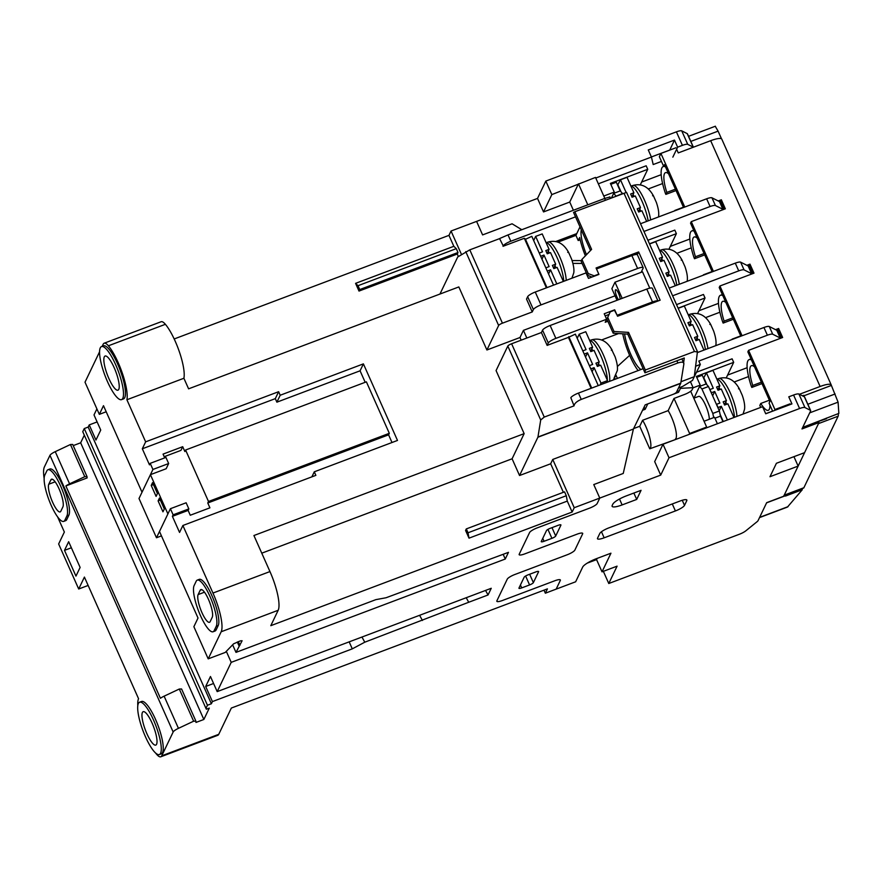 <?xml version="1.0" encoding="UTF-8"?>
<svg xmlns="http://www.w3.org/2000/svg" width="883" height="883" viewBox="0 0 883 883"><rect width="100%" height="100%" fill="white"/><g stroke="black" fill="none" stroke-linecap="round" stroke-linejoin="round"><path stroke-width="1.32" d="M152.571 482.615L151.225 485.44L156.092 496.378L157.439 493.553L152.571 482.615M159.448 498.056L158.101 500.882L162.969 511.82L164.315 508.994L159.448 498.056M156.479 537.758L139.006 498.509L150.43 474.668L167.913 513.917L156.479 537.758L161.457 535.882M503.178 554.336L505.264 559.027L508.465 552.339L386.07 597.747L375.86 599.645L235.993 652.382L242.108 640.749L240.452 640.837L233.609 643.817L225.231 652.438L208.2 658.861L193.874 626.687L198.024 618.023L159.492 531.478L170.397 508.707L186.125 502.78L188.841 508.895L188.123 510.418L172.395 516.345L179.558 532.427L182.88 525.495L315.871 475.352L314.293 471.809L397.493 440.44L363.399 363.873L280.198 395.242L276.876 402.173L275.308 398.641L142.318 448.785L149.481 464.866L150.209 463.343L165.927 457.416L168.653 463.531L166.159 468.741L150.43 474.668M164.724 457.869L163.046 454.116L182.704 446.699L180.938 450.385L164.205 456.699M160.331 500.032L158.101 500.882M153.454 484.59L151.225 485.44M838.21 413.652A7.23 1.788 69.3 0 1 838.155 416.191L818.497 423.608L784.225 495.142A7.23 1.788 69.3 0 1 783.905 495.473M804.921 407.549A7.23 1.611 156 0 0 799.59 408.531L793.574 395.021A7.23 1.611 -24 0 1 798.905 394.028L804.921 407.549L810.406 410.308A7.23 1.611 156 0 1 810.638 410.529A7.23 1.611 156 0 1 810.583 410.992L801.985 428.939L819.016 422.516L818.53 421.434L826.499 418.697A7.23 1.788 -110.7 0 0 826.422 418.101M838.155 416.191L803.872 487.736A7.23 1.788 69.3 0 1 803.563 488.067L784.104 495.396M662.614 183.543L648.232 188.962L662.614 183.543M691.257 247.88L676.886 253.3L691.257 247.88M719.91 312.229L705.528 317.648L719.91 312.229M748.552 376.566L734.181 381.997L748.552 376.566M793.938 456.666L798.144 466.092L783.707 496.235L766.676 502.659L758.078 520.606A7.23 1.611 156 0 1 757.018 521.754L745.881 530.782A7.23 1.611 156 0 1 739.347 534.27L608.773 583.508L603.354 571.334M670.285 246.401L689.844 239.017M698.939 310.739L718.497 303.366M727.581 375.087L747.139 367.714M641.643 182.053L661.201 174.679M611.466 197.935L614.27 192.086L610.396 183.399L647.736 169.315L646.168 165.783L598.343 183.807M693.365 147.218A7.23 1.611 156 0 0 693.243 147.141L687.747 144.371A7.23 1.611 156 0 0 682.416 145.364L677.625 147.163L672.846 157.141M661.466 161.434L653.199 164.547L651.422 157.042L595.771 178.035M693.961 398.167L700.208 385.12L696.345 376.434L733.685 362.35L732.106 358.818L696.61 372.196M780.473 338.31A7.23 1.611 156 0 0 780.451 338.222A7.23 1.611 156 0 0 780.219 338.001L772.713 334.227A7.23 1.611 156 0 0 767.382 335.209L763.938 327.494A7.23 1.611 -24 0 1 769.281 326.5L776.786 330.286A7.23 1.611 -24 0 1 777.007 330.496L780.451 338.222M695.661 366.202L700.329 364.436L698.828 361.059L767.382 335.209M700.329 364.436L694.104 377.085M793.574 395.021L788.784 396.82L791.93 403.906L765.727 413.785L762.581 406.699L689.204 434.37L689.623 433.498L674.005 398.432L668.155 410.639L642.603 420.275L639.734 426.279L633.873 428.487M772.614 411.092L765.693 413.697M798.905 394.028L804.391 396.798A7.23 1.611 -24 0 1 804.623 397.008L810.638 410.529M704.049 421.246L714.535 417.295L717.404 423.73M640.528 223.73L706.643 198.796A7.23 1.611 -24 0 1 711.985 197.814L719.49 201.6A7.23 1.611 -24 0 1 719.711 201.81L723.155 209.536A7.23 1.611 156 0 0 722.923 209.315L715.418 205.529A7.23 1.611 156 0 0 710.087 206.523L706.643 198.796M649.469 243.807L676.389 233.664L674.811 230.121L647.89 240.275M643.961 231.445L710.087 206.523M669.182 288.079L735.296 263.145A7.23 1.611 -24 0 1 740.627 262.163L748.133 265.938A7.23 1.611 -24 0 1 748.365 266.158L751.797 273.873A7.23 1.611 156 0 0 751.576 273.664L744.071 269.878A7.23 1.611 156 0 0 738.729 270.871L735.296 263.145M678.122 308.156L705.031 298.001L703.464 294.469L676.544 304.613M672.614 295.794L738.729 270.871M697.438 352.56L763.938 327.494M673.409 394.215L678.563 392.273L680.44 388.365L680.02 387.427M678.563 392.273L677.548 389.977M461.478 254.47L451.047 231.026L476.588 221.39L482.604 234.911L512.085 223.796L521.787 229.712L512.085 223.796L482.604 234.911L476.588 221.39L537.515 198.421L543.531 211.931L569.745 202.052L573.387 210.253M608.773 583.508L617.085 566.158L602.018 571.842L610.948 553.199L596.367 558.696A13.002 2.903 -24 0 0 582.703 567.041L575.65 581.787L556.158 589.127L560.308 580.462A7.23 1.611 156 0 0 560.363 579.988A7.23 1.611 156 0 0 554.8 580.76L502.383 600.517A7.23 1.611 -24 0 1 496.831 601.29A7.23 1.611 -24 0 1 496.875 600.826L507.261 579.149A7.23 1.611 -24 0 1 514.855 574.502L567.261 554.745A7.23 1.611 156 0 0 574.855 550.109L582.637 533.851A7.23 1.611 156 0 0 582.692 533.376A7.23 1.611 156 0 0 577.129 534.149L524.723 553.906A7.23 1.611 -24 0 1 519.16 554.679A7.23 1.611 -24 0 1 519.204 554.215L529.59 532.537A7.23 1.611 -24 0 1 537.184 527.891L589.59 508.133A7.23 1.611 156 0 0 597.184 503.498L599.778 498.078L593.762 484.568L623.243 473.454L633.409 429.039L552.747 459.447L550.672 463.785L519.546 475.518L512.096 458.785L261.765 553.177M651.422 157.042L648.265 149.967L674.48 140.088L677.625 147.163M682.416 145.364L676.4 131.854L545.826 181.081L537.515 198.421M604.833 198.399L595.495 177.417L551.842 194.591L545.826 181.081M819.016 422.516L804.579 452.659L776.411 463.277L769.976 476.721L798.144 466.092M546.489 530.606A3.609 0.806 -24 0 1 550.286 528.288L558.144 525.319A3.609 0.806 -24 0 1 560.926 524.932A3.609 0.806 -24 0 1 560.904 525.164L555.705 536.014A3.609 0.806 -24 0 1 551.908 538.332L544.049 541.29A3.609 0.806 -24 0 1 541.268 541.676A3.609 0.806 -24 0 1 541.29 541.445L546.489 530.606M799.59 408.531L669.016 457.758L660.705 475.109L599.778 498.078L597.184 503.498A7.23 1.611 156 0 1 589.59 508.133L537.184 527.891A7.23 1.611 -24 0 0 529.59 532.537L519.204 554.215A7.23 1.611 -24 0 0 519.16 554.679A7.23 1.611 -24 0 0 524.723 553.906L577.129 534.149A7.23 1.611 156 0 1 582.692 533.376A7.23 1.611 156 0 1 582.637 533.851L574.855 550.109A7.23 1.611 156 0 1 567.261 554.745L514.855 574.502A7.23 1.611 -24 0 0 507.261 579.149L496.875 600.826A7.23 1.611 -24 0 0 496.831 601.29A7.23 1.611 -24 0 0 502.383 600.517L554.8 580.76A7.23 1.611 156 0 1 560.363 579.988A7.23 1.611 156 0 1 560.308 580.462L556.158 589.127L545.341 593.21L547.427 588.873L231.335 708.056L218.741 734.325A21.678 5.353 69.3 0 1 217.792 735.296L160.805 756.786A21.678 5.353 -110.7 0 0 161.744 755.815L173.156 732.007A7.23 1.611 -24 0 1 178.443 728.343L193.631 721.201L195.894 721.146L195.982 722.437L203.852 719.479L209.304 708.1L206.357 709.204L205.949 708.365L207.45 705.241L211.379 703.762L212.417 701.588L352.284 648.862L364.778 642.195L468.718 602.261L466.224 597.725M622.129 504.921A13.002 2.903 -24 0 1 612.118 506.312A13.002 2.903 -24 0 1 612.206 505.473L612.824 504.171A13.002 2.903 -24 0 1 626.489 495.816L641.069 490.33L636.709 499.425L622.129 504.921L619.502 499.016M535.815 571.93A3.609 0.806 -24 0 1 538.597 571.544A3.609 0.806 -24 0 1 538.564 571.787L533.376 582.625A3.609 0.806 -24 0 1 529.579 584.943L521.721 587.901A3.609 0.806 -24 0 1 518.939 588.288A3.609 0.806 -24 0 1 518.961 588.056L524.16 577.217A3.609 0.806 -24 0 1 527.946 574.899L535.815 571.93M599.833 533.409A8.675 1.932 -24 0 1 608.939 527.846L680.175 500.981A8.675 1.932 -24 0 1 686.853 500.054A8.675 1.932 -24 0 1 686.797 500.617L684.513 505.385A8.675 1.932 -24 0 1 675.407 510.948L604.16 537.813A8.675 1.932 -24 0 1 597.482 538.74A8.675 1.932 -24 0 1 597.548 538.177L599.833 533.409M597.151 558.398L596.566 559.612L587.217 563.144M596.566 559.612L602.018 571.842M689.204 434.37L663.001 444.248L654.689 461.588L660.705 475.109M642.603 420.275A18.068 4.459 69.3 0 1 649.733 437.681A18.068 4.459 69.3 0 1 649.756 448.796L675.473 439.546M649.756 448.796L639.734 426.279M680.44 388.365L693.111 387.67L692.073 389.844A7.23 1.611 -24 0 1 684.491 394.48L674.005 398.432M642.592 410.275L645.175 409.304L647.769 403.906M689.623 433.498L706.654 427.074L690.694 391.246M706.654 427.074L706.234 427.946M587.802 204.823L578.464 183.841M645.175 409.304L644.16 407.008M676.4 131.854A7.23 1.611 -24 0 1 681.731 130.861L687.228 133.631A7.23 1.611 -24 0 1 687.449 133.841L693.398 147.207M551.842 194.591L543.531 211.931M663.001 444.248L669.016 457.758M675.307 439.16A18.068 4.459 -110.7 0 0 675.285 428.045A18.068 4.459 -110.7 0 0 668.155 410.639M578.045 184.713L569.745 202.052M693.111 387.67L690.44 381.666M614.27 192.086L603.784 196.037M700.208 385.12L693.045 387.814M633.862 493.045L636.709 499.425M674.48 140.088L669.722 150.121M669.7 150.066L651.389 156.964M705.031 298.001L697.537 313.664M676.389 233.664L668.895 249.315M733.685 362.35L726.19 378.001M647.736 169.315L640.241 184.966M563.376 492.317L550.672 463.785M566.29 495.727L564.568 491.864L466.301 528.917L465.573 530.44L469.016 538.155L567.283 501.103L566.29 495.727L468.023 532.78L469.016 538.155M208.2 658.861L221.18 631.764A32.516 8.035 -110.7 0 0 212.958 593.056L269.955 571.566A32.516 8.035 69.3 0 1 278.178 610.274L270.805 625.672L572.151 512.041L567.283 501.103M572.151 512.041L574.226 507.714L552.747 459.447M458.387 256.534L457.273 254.028L359.006 291.07L355.573 283.355L453.84 246.302L448.961 235.364L451.047 231.026M174.183 338.962L448.961 235.364M458.001 252.505L456.279 248.642L358.012 285.695L359.734 289.558L458.001 252.505L457.273 254.028M453.84 246.302L456.279 248.642M137.803 705.749A32.516 8.035 69.3 0 1 138.554 698.696L84.415 577.085L78.697 589.005L58.642 543.972L64.36 532.041L57.638 516.952M80.121 567.427L68.653 541.698L64.503 550.363L75.96 576.102L80.121 567.427M485.551 590.44L488.045 594.976L468.718 602.261M488.045 594.976L491.246 588.288L217.196 691.621L231.214 662.349L505.264 559.027M205.949 708.365L82.759 431.688L84.26 428.564L88.19 427.074L89.227 424.911L95.96 440.032L100.739 430.054L94.006 414.933L96.898 408.895M574.226 507.714L599.778 498.078L593.762 484.568L623.243 473.454L633.409 429.039L645.175 404.878L672.691 394.502A3.609 0.806 -24 0 0 676.488 392.184L680.705 383.399L537.89 437.24A3.609 0.894 -110.7 0 0 537.957 437.008L540.705 419.977L544.248 417.085L574.06 405.849L570.837 397.725L574.06 405.849M150.209 463.343L152.925 469.458L142.02 492.228L103.488 405.683L99.338 414.359L85.011 382.184L99.58 351.765M102.185 346.324L103.201 344.204A21.678 5.353 -110.7 0 1 104.15 343.222A21.678 5.353 -110.7 0 1 108.388 345.794A32.516 8.035 69.3 0 1 122.351 373.244A32.516 8.035 69.3 0 1 126.898 399.756L145.64 441.842L142.318 448.785M44.15 478.465A32.516 8.035 -110.7 0 1 44.393 466.952L49.967 455.33A7.23 1.611 -24 0 1 55.254 451.666L70.441 444.513L72.715 444.458L87.031 476.632L84.768 476.688L70.441 444.513M73.223 445.606L80.662 442.802L84.315 435.164M97.119 421.931L89.227 424.911M570.837 397.725A7.23 1.611 -24 0 1 578.431 393.09L643.133 368.697M578.431 393.09L581.246 399.414L677.879 362.979L676.897 360.772M548.288 343.012L542.559 330.143A7.23 1.611 -24 0 1 550.142 325.507L555.871 338.377A7.23 1.611 156 0 0 548.288 343.012L547.14 345.396L541.411 332.527L511.61 343.763A3.609 0.806 156 0 0 507.813 346.081L496.069 370.584L524.149 433.641L512.096 458.785M542.559 330.143L541.411 332.527M605.407 200.209L604.634 198.476L508.001 234.911L510.827 241.236L575.528 216.843M532.25 311.942L533.387 309.547L527.659 296.688L526.522 299.072L532.25 311.942L502.438 323.178L469.789 249.856L457.78 256.931A3.609 0.894 -110.7 0 0 457.67 257.074L439.955 294.05M510.827 241.236A7.23 1.611 156 0 0 503.233 245.871L499.601 238.62L469.789 249.856M503.233 245.871L499.601 238.62M591.113 388.31L568.431 337.372L547.14 345.396M521.169 340.165L519.988 337.516L486.908 349.988L458.829 286.931L188.598 388.829L183.896 378.266A32.516 8.035 -110.7 0 0 179.348 351.754A32.516 8.035 -110.7 0 0 165.386 324.304L108.388 345.794M486.908 349.988L498.641 325.496A3.609 0.806 -24 0 1 502.438 323.178M519.988 337.516L523.42 330.363L526.831 338.023M523.42 330.363L615.043 295.816M239.911 645.318L238.278 641.654M239.072 645.948L237.328 642.018M235.993 652.382L232.626 644.822M211.379 703.762L88.19 427.074M217.196 691.621L210.463 676.499L205.684 686.477L212.417 701.588M226.313 651.334L231.214 662.349M121.545 399.635L123.51 398.895A28.355 7.009 -110.7 0 0 124.746 397.615A28.355 7.009 -110.7 0 0 118.852 366.842A28.355 7.009 -110.7 0 0 103.499 345.827L101.534 346.566A28.355 7.009 -110.7 0 0 104.989 375.573A28.355 7.009 -110.7 0 0 121.545 399.635A28.355 7.009 -110.7 0 0 122.781 398.354A28.355 7.009 -110.7 0 0 116.887 367.582A28.355 7.009 -110.7 0 0 101.534 346.566M168.653 463.531L152.925 469.458M208.498 501.489L185.585 450.01L366.39 381.842L389.315 433.31L208.498 501.489L207.77 503.001L388.586 434.833L389.315 433.31M63.731 521.389L65.695 520.65A25.287 6.247 -110.7 0 0 66.799 519.513L68.874 515.175A25.287 6.247 -110.7 0 0 63.62 487.725A25.287 6.247 -110.7 0 0 49.923 468.994L47.958 469.734A25.287 6.247 -110.7 0 0 46.854 470.871L44.779 475.209A25.287 6.247 -110.7 0 0 50.033 502.659A25.287 6.247 -110.7 0 0 63.731 521.389A25.287 6.247 -110.7 0 0 64.834 520.253L66.909 515.915A25.287 6.247 -110.7 0 0 61.655 488.465A25.287 6.247 -110.7 0 0 47.958 469.734M160.805 756.786A21.678 5.353 -110.7 0 1 156.556 754.225A32.516 8.035 69.3 0 1 155.662 753.111M159.348 754.557L161.313 753.817A27.969 6.909 -110.7 0 0 162.538 752.559A27.969 6.909 -110.7 0 0 156.732 722.195A27.969 6.909 -110.7 0 0 141.578 701.477L139.613 702.217A27.969 6.909 -110.7 0 0 143.024 730.826A27.969 6.909 -110.7 0 0 159.348 754.557A27.969 6.909 -110.7 0 0 160.574 753.298A27.969 6.909 -110.7 0 0 154.768 722.945A27.969 6.909 -110.7 0 0 139.613 702.217M182.88 525.495L212.958 593.056M172.395 516.345L173.123 514.822L170.397 508.707M213.068 631.764L215.033 631.025A25.287 6.247 -110.7 0 0 216.136 629.877L218.211 625.55A25.287 6.247 -110.7 0 0 212.958 598.1A25.287 6.247 -110.7 0 0 199.26 579.358L197.295 580.109A25.287 6.247 -110.7 0 0 196.192 581.246L194.117 585.584A25.287 6.247 -110.7 0 0 199.37 613.034A25.287 6.247 -110.7 0 0 213.068 631.764A25.287 6.247 -110.7 0 0 214.172 630.628L216.247 626.29A25.287 6.247 -110.7 0 0 210.993 598.84A25.287 6.247 -110.7 0 0 197.295 580.109M106.192 411.765L99.338 414.359M178.443 728.343L164.117 696.168A7.23 1.611 -24 0 0 160.419 698.276L65.872 485.948L87.119 477.935L87.031 476.632M195.894 721.146L181.578 688.972L179.304 689.027L193.631 721.201M84.768 476.688L69.58 483.84A7.23 1.611 156 0 0 65.872 485.948M164.117 696.168L179.304 689.027M269.955 571.566L253.918 535.528L524.149 433.641M545.341 593.21L543.994 590.164M104.15 343.222L161.148 321.732A21.678 5.353 69.3 0 1 165.386 324.304M207.45 705.241L84.26 428.564M203.852 719.479L80.662 442.802M641.124 272.35L643.122 268.178A7.23 1.611 156 0 0 643.166 267.715A7.23 1.611 156 0 0 637.603 268.476L631.875 255.606L596.5 268.951L598.939 274.414L588.453 278.377L586.025 272.902L535.253 292.041L540.981 304.911L637.603 268.476M537.957 437.008L680.771 383.156L683.895 363.818L681.952 358.862M546.389 287.847L524.314 238.278L503.023 246.302M519.546 475.518L537.89 437.24M183.896 378.266L126.898 399.756M280.198 395.242L278.631 391.699L145.64 441.842M156.567 744.292A17.848 4.415 -110.7 0 0 152.858 724.91A17.848 4.415 -110.7 0 0 143.189 711.687A17.848 4.415 -110.7 0 0 142.406 712.493A17.848 4.415 -110.7 0 0 146.114 731.875A17.848 4.415 -110.7 0 0 155.783 745.097A17.848 4.415 -110.7 0 0 156.567 744.292M62.892 506.908A15.177 3.753 -110.7 0 0 59.746 490.44A15.177 3.753 -110.7 0 0 51.523 479.193A15.177 3.753 -110.7 0 0 50.861 479.877L48.786 484.215A15.177 3.753 -110.7 0 0 51.942 500.683A15.177 3.753 -110.7 0 0 60.154 511.93A15.177 3.753 -110.7 0 0 60.817 511.246L62.892 506.908M118.775 389.348A18.245 4.503 -110.7 0 0 114.978 369.547A18.245 4.503 -110.7 0 0 105.099 356.037A18.245 4.503 -110.7 0 0 104.304 356.864A18.245 4.503 -110.7 0 0 108.09 376.666A18.245 4.503 -110.7 0 0 117.969 390.176A18.245 4.503 -110.7 0 0 118.775 389.348M212.229 617.283A15.177 3.753 -110.7 0 0 209.083 600.804A15.177 3.753 -110.7 0 0 200.86 589.568A15.177 3.753 -110.7 0 0 200.198 590.252L198.123 594.59A15.177 3.753 -110.7 0 0 201.28 611.058A15.177 3.753 -110.7 0 0 209.492 622.294A15.177 3.753 -110.7 0 0 210.154 621.61L212.229 617.283M311.876 476.853L314.293 471.809M365.187 382.295L360.076 370.805L276.876 402.173M360.076 370.805L363.399 363.873M392.008 442.515L388.586 434.833M188.841 508.895L173.123 514.822M275.308 398.641L278.631 391.699M188.123 510.418L190.264 515.242L209.922 507.824L207.77 503.001M182.704 446.699L184.856 451.533L185.585 450.01M499.91 238.41L508.001 234.911M604.634 198.476L609.645 197.041M581.246 399.414C577.261 401.114 574.899 403.034 574.16 405.187M683.895 363.818C683.806 361.975 681.797 361.699 677.879 362.979M88.134 585.451L78.697 589.005M71.368 547.78L64.503 550.363M657.945 301.015A7.23 1.611 156 0 0 652.504 301.942L646.775 289.072L550.142 325.507M646.775 289.072A7.23 1.611 -24 0 1 652.338 288.299L657.99 301.004M540.981 304.911A7.23 1.611 156 0 0 533.387 309.547M631.875 255.606A7.23 1.611 -24 0 1 637.438 254.845L643.166 267.715M527.659 296.688A7.23 1.611 -24 0 1 535.253 292.041M555.584 241.589L576.765 233.598M555.871 338.377L606.643 319.227L605.197 322.262L607.857 321.257M601.444 340.021L618.608 333.553M614.469 310.264L617.129 315.275L652.504 301.942M614.689 309.812L604.215 313.763L606.643 319.227M609.027 314.425L605.164 315.893M349.171 641.864L352.284 648.862M213.576 683.497L205.684 686.477M361.953 637.04L364.778 642.195M419.602 615.308L422.427 620.462M359.734 289.558L359.006 291.07M358.012 285.695L355.573 283.355M466.301 528.917L468.023 532.78M579.988 226.876L575.926 235.364L578.21 240.518L579.667 237.472A29.625 7.318 -110.7 0 0 585.396 255.827M578.21 240.518L580.175 239.779M575.926 235.364L557.824 242.185M572.074 260.562L581.367 260.595M638.122 370.584A29.625 7.318 69.3 0 1 622.758 333.807M629.645 355.352L617.36 366.544M615.97 375.154L617.416 378.388M649.778 288.156L642.504 271.832L614.987 282.207L611.875 288.708L617.029 300.286M627.736 334.116L628.564 332.383L645.33 370.021L644.965 372.803L627.736 334.116L613.188 333.211L606.886 319.061L610.252 311.865L614.833 310.132L617.559 316.246L660.142 300.187L638.652 251.931L596.069 267.979L598.795 274.094L594.204 275.827L588.233 273.575L581.93 259.414L591.61 249.381L574.855 211.732L626.455 192.406M635.319 254.613L637.824 253.664L638.652 251.931M680.925 382.184L681.886 376.257M644.965 372.803L684.27 357.99L683.652 362.692M581.93 259.414L581.102 261.147L587.405 275.308L591.996 277.041M590.517 250.518L573.553 212.417L574.855 211.732M610.252 311.865L607.714 317.328L614.016 331.478L628.564 332.383M645.33 370.021L694.457 351.5L623.983 193.211M615.175 379.226L614.601 377.935M582.107 263.421L572.89 263.388M626.555 192.339L697.46 351.6L694.281 376.71L692.515 380.396L682.647 386.423L678.497 387.99M697.515 352.008L694.457 351.5M694.281 376.71L681.179 381.655M640.981 369.502A23.841 5.894 69.3 0 1 624.59 333.917M581.323 229.878A23.841 5.894 -110.7 0 0 586.478 254.69M606.886 319.061L607.714 317.328M613.188 333.211L614.016 331.478M587.405 275.308L588.233 273.575M622.173 298.344L614.987 282.207M620.164 299.105A5.784 1.424 -110.7 0 0 618.343 292.902A5.784 1.424 -110.7 0 0 615.694 289.701A5.784 1.424 -110.7 0 0 615.815 293.851A5.784 1.424 -110.7 0 0 618.541 299.712M684.778 207.041L660.914 153.443L659.347 156.699L663.652 166.346L664.48 164.613L683.574 207.494M742.073 335.739L719.921 285.993L753.994 273.145L749.976 264.138L746.886 265.308M740.87 336.191L719.204 287.505L719.921 285.993M712.228 271.843L690.55 223.167L691.279 221.644L725.34 208.807L721.334 199.79L718.232 200.96M713.42 271.39L691.279 221.644M724.137 209.26L720.605 201.313L719.623 201.688M774.479 410.485L774.932 409.535L748.574 350.341L747.846 351.853L769.91 401.401L769.071 403.134L772.647 411.169M781.433 337.946L777.901 329.999L776.919 330.374M752.791 273.598L749.259 265.662L748.265 266.026M799.413 394.293L820.108 386.489A14.448 3.223 -24 0 1 831.234 384.944L721.797 139.15A14.448 3.223 156 0 0 710.672 140.695L678.265 152.914L676.632 149.238M831.234 384.944A14.448 3.223 -24 0 1 831.3 385.209L838.088 402.151L838.85 413.41L802.735 427.383M748.574 350.341L782.636 337.494L778.629 328.487L775.528 329.657M774.932 409.535L789.998 403.851M675.981 147.759L660.914 153.443M715.34 126.435L718.089 131.137L690.815 141.412M721.499 138.797L718.089 131.137M803.762 396.478L803.839 395.286L802.448 395.816M722.791 295.573A30.342 7.494 -110.7 0 0 720.517 295.242A30.342 7.494 -110.7 0 0 722.702 322.063L723.155 323.09L733.332 319.249M751.433 359.922A30.342 7.494 -110.7 0 0 749.159 359.591A30.342 7.494 -110.7 0 0 751.356 386.412L751.808 387.427L761.974 383.597M694.137 231.236A30.342 7.494 -110.7 0 0 691.864 230.893A30.342 7.494 -110.7 0 0 694.06 257.715L694.513 258.741L704.678 254.911M769.38 400.22L760.771 403.465L759.833 405.452L760.285 406.467A30.342 7.494 -110.7 0 0 760.826 407.361M665.495 166.887A30.342 7.494 -110.7 0 0 663.221 166.556A30.342 7.494 -110.7 0 0 665.407 193.377L665.859 194.392L676.036 190.562M697.217 238.145A23.841 5.894 -110.7 0 0 694.159 236.986A23.841 5.894 -110.7 0 0 695.462 256.765L704.06 253.52M712.084 271.534L703.475 274.779A23.841 5.894 -110.7 0 0 703.663 275.077M668.574 173.796A23.841 5.894 -110.7 0 0 665.517 172.638A23.841 5.894 -110.7 0 0 666.808 192.417L675.418 189.172M683.442 207.196L674.833 210.441A23.841 5.894 -110.7 0 0 675.009 210.728M725.87 302.494A23.841 5.894 -110.7 0 0 722.813 301.324A23.841 5.894 -110.7 0 0 724.104 321.114L732.713 317.869M740.738 335.882L732.128 339.127A23.841 5.894 -110.7 0 0 732.305 339.414M754.512 366.831A23.841 5.894 -110.7 0 0 751.455 365.672A23.841 5.894 -110.7 0 0 752.758 385.452L761.356 382.207M760.771 403.465A23.841 5.894 -110.7 0 0 768.276 410.297A23.841 5.894 -110.7 0 0 769.921 405.032M769.667 401.897A23.841 5.894 -110.7 0 0 769.435 400.341M695.462 256.765L694.513 258.741M724.104 321.114L723.155 323.09M752.758 385.452L751.808 387.427M666.808 192.417L665.859 194.392M831.311 385.463L803.519 395.937M665.02 165.827L663.652 166.346M749.259 265.662L749.976 264.138M777.901 329.999L778.629 328.487M720.605 201.313L721.334 199.79M801.841 488.718L802.294 489.723L787.448 507.074L759.501 517.615M785.373 494.921L785.484 496.058L802.294 489.723M785.693 495.628L766.587 502.835M709.314 419.259A13.731 3.389 -110.7 0 0 705.164 404.359A13.731 3.389 -110.7 0 0 698.685 396.379L693.806 398.222M713.707 417.604L712.813 413.432L701.93 388.973L699.59 386.423L706.135 383.95L708.475 386.511L719.369 410.959L720.462 416.125L722.923 421.655M696.753 377.339L702.272 375.264L706.135 383.95M719.369 410.959L712.813 413.432M708.475 386.511L701.93 388.973M720.462 416.125L714.943 418.2M610.804 184.304L616.323 182.229L620.197 190.916L622.537 193.476L616.091 196.192M615.981 195.949L613.641 193.388L620.197 190.916M738.486 388.785L739.402 388.917L742.305 395.429C744.281 401.202 745.031 405.794 744.557 409.204L743.045 414.072M709.91 389.723L711.444 392.725L714.722 391.489L712.636 395.849M714.722 391.489L719.877 403.067L716.61 404.304L718.034 407.527L721.312 406.29L727.404 419.966M703.563 378.167L706.422 372.836L713.287 388.277L710.02 389.513M703.928 378.034L706.952 384.845M721.312 406.29L719.226 410.65M720.075 414.326L723.287 421.522M706.422 372.836L712.967 370.363L719.844 385.805L716.566 387.041L718 390.253L721.279 389.017L726.433 400.606L724.446 404.745M717.857 389.944L719.844 385.805M726.433 400.606L723.155 401.842L724.59 405.054L727.868 403.818L733.95 417.493M719.005 387.56A23.841 5.894 69.3 0 1 720.12 389.458M725.782 401.953A23.841 5.894 69.3 0 1 726.599 404.293M716.775 378.917A23.841 5.894 69.3 0 1 727.426 393.078A23.841 5.894 69.3 0 1 734.49 417.295M709.844 324.436L710.76 324.58L713.652 331.092C715.627 336.864 716.378 341.445 715.903 344.856M678.188 308.322L684.325 306.015L691.19 321.456L687.923 322.692L689.347 325.915L692.625 324.679L697.78 336.257L695.804 340.397M689.215 325.595L691.19 321.456M697.78 336.257L694.513 337.494L695.936 340.706L699.215 339.48L703.95 350.109M690.351 323.222A23.841 5.894 69.3 0 1 691.466 325.11M697.14 337.615A23.841 5.894 69.3 0 1 697.956 339.955M688.133 314.58A23.841 5.894 69.3 0 1 697.813 326.71A23.841 5.894 69.3 0 1 705.44 349.547M681.19 260.088L682.106 260.231L685.009 266.743C686.985 272.516 687.736 277.107 687.261 280.507M649.546 243.984L655.672 241.666L662.548 257.119L659.27 258.344L660.705 261.567L663.983 260.33L669.137 271.909L667.151 276.048M660.561 261.258L662.548 257.119M669.137 271.909L665.859 273.145L667.294 276.368L670.572 275.132L675.307 285.761M661.709 258.874A23.841 5.894 69.3 0 1 662.824 260.772M668.486 273.266A23.841 5.894 69.3 0 1 669.303 275.606M659.48 250.231A23.841 5.894 69.3 0 1 669.171 262.372A23.841 5.894 69.3 0 1 676.797 285.198M652.548 195.75L653.464 195.883L656.356 202.406C658.332 208.167 659.082 212.759 658.608 216.169M617.625 185.132L620.473 179.801L626.102 192.45M617.979 185L621.014 191.81M620.473 179.801L627.018 177.328L633.895 192.77L630.628 194.006L632.051 197.218L635.33 195.982L640.484 207.571L638.508 211.71M631.919 196.909L633.895 192.77M640.484 207.571L637.217 208.807L638.641 212.019L641.919 210.783L646.654 221.423M633.056 194.525A23.841 5.894 69.3 0 1 634.171 196.423M639.844 208.929A23.841 5.894 69.3 0 1 640.661 211.258M630.837 185.883A23.841 5.894 69.3 0 1 640.517 198.024A23.841 5.894 69.3 0 1 648.144 220.86M568.431 337.372L575.352 334.138L598.266 385.606M568.795 336.611L591.72 388.079M524.888 239.569L531.809 236.335L553.542 285.154M525.253 238.807L546.985 287.615M613.729 379.226L615.572 375.882M613.144 379.999L613.409 379.701A21.799 5.386 -110.7 0 0 614.182 377.781L617.338 370.562C617.813 367.151 617.062 362.56 615.087 356.798L611.809 349.889M611.268 350.143L612.051 350.33M577.217 338.332L579.204 334.193L586.069 349.635L582.802 350.871L584.226 354.083L587.504 352.847L585.528 356.986M587.504 352.847L592.659 364.436L589.391 365.661L590.815 368.884L594.093 367.648L600.97 383.09L600.098 384.922M594.093 367.648L592.118 371.787M579.204 334.193L585.749 331.721L592.625 347.162L589.347 348.399L590.782 351.611L594.06 350.374L599.215 361.964L597.228 366.103M590.639 351.302L592.625 347.162M599.215 361.964L595.937 363.2L597.372 366.412L600.65 365.176L607.526 380.617L606.643 382.449M607.526 380.617L600.97 383.09M591.787 348.917A23.841 5.894 69.3 0 1 592.901 350.816M598.564 363.321A23.841 5.894 69.3 0 1 599.38 365.65M589.557 340.275A23.841 5.894 69.3 0 1 600.705 355.529A23.841 5.894 69.3 0 1 607.327 380.187M607.305 381.059A23.841 5.894 69.3 0 1 607.195 382.24M567.725 252.339L568.641 252.472L571.544 258.995C573.509 264.757 574.259 269.348 573.795 272.759L571.941 278.211M533.674 240.529L535.65 236.39L542.526 251.832L539.248 253.068L540.683 256.28L543.961 255.044L541.974 259.183M543.961 255.044L549.116 266.622L545.837 267.858L547.272 271.081L550.551 269.845L556.82 283.918M550.551 269.845L548.564 273.984M535.65 236.39L542.206 233.918L549.083 249.359L545.804 250.595L547.239 253.807L550.517 252.571L555.672 264.16L553.685 268.3M547.096 253.498L549.083 249.359M555.672 264.16L552.394 265.397L553.829 268.609L557.107 267.372L563.365 281.445M548.233 251.114A23.841 5.894 69.3 0 1 549.358 253.013M555.021 265.507A23.841 5.894 69.3 0 1 555.837 267.847M546.014 242.472A23.841 5.894 69.3 0 1 556.798 256.931A23.841 5.894 69.3 0 1 563.762 281.302M803.872 487.736L784.225 495.142M810.406 410.308L804.391 396.798M693.243 147.141L687.228 133.631M681.731 130.861L687.747 144.371M769.281 326.5L772.713 334.227M780.219 338.001L776.786 330.286M740.627 262.163L744.071 269.878M751.576 273.664L748.133 265.938M711.985 197.814L715.418 205.529M722.923 209.315L719.49 201.6M551.985 527.648L555.705 536.014M547.935 529.403L551.908 538.332M542.758 538.387L544.049 541.29M529.645 574.259L533.376 582.625M525.606 576.014L529.579 584.943M520.429 584.999L521.721 587.901M686.4 499.723L686.797 500.617M682.239 500.286L684.513 505.385M672.283 503.961L675.407 510.948M601.455 531.743L604.16 537.813M161.744 755.815L218.741 734.325M278.178 610.274L221.18 631.764M498.641 325.496L465.749 251.611M544.248 417.085L511.61 343.763M540.705 419.977L507.813 346.081M173.156 732.007L49.967 455.33M69.58 483.84L55.254 451.666M50.861 479.877L52.483 479.27M48.786 484.215L55.143 481.82M200.198 590.252L201.821 589.645M198.123 594.59L204.481 592.195M214.172 630.628L216.136 629.877M216.247 626.29L218.211 625.55M66.909 515.915L68.874 515.175M64.834 520.253L66.799 519.513M820.108 386.489L710.672 140.695M838.088 402.151L809.689 412.858M807.846 404.259L835.108 393.984M759.623 517.361L788.033 506.654M739.391 388.884C734.292 379.668 727.493 376.191 718.983 378.465A23.333 5.762 69.3 0 1 729.656 391.489A23.333 5.762 69.3 0 1 736.952 416.368M710.738 324.547C705.638 315.319 698.839 311.854 690.34 314.127A23.333 5.762 69.3 0 1 700.009 325.121A23.333 5.762 69.3 0 1 707.945 348.608M682.095 260.198C676.996 250.982 670.197 247.505 661.687 249.779A23.333 5.762 69.3 0 1 671.367 260.772A23.333 5.762 69.3 0 1 679.292 284.26M653.442 195.849C648.343 186.633 641.544 183.156 633.045 185.43A23.333 5.762 69.3 0 1 642.714 196.423A23.333 5.762 69.3 0 1 650.65 219.911M612.173 350.242C607.074 341.026 600.274 337.549 591.765 339.823A23.333 5.762 69.3 0 1 603.806 355.871A23.333 5.762 69.3 0 1 609.535 381.357M568.63 252.439C563.531 243.222 556.72 239.746 548.222 242.019A23.333 5.762 69.3 0 1 559.038 255.353A23.333 5.762 69.3 0 1 566.213 280.375M610.462 198.311L609.822 196.854M693.685 230.209L691.864 230.893M752.482 272.902L751.521 273.266M722.338 294.558L720.517 295.242M781.135 337.251L780.175 337.615M750.98 358.906L749.159 359.591M665.042 165.872L663.221 166.556M723.828 208.565L722.879 208.918M688.552 136.324L715.385 126.214M718.983 378.465L717.261 379.017M690.34 314.127L688.608 314.668M661.687 249.779L659.965 250.331M633.045 185.43L631.312 185.982M591.765 339.823L590.043 340.374M587.383 379.922L587.979 379.701M577.074 356.776L577.681 356.555M548.222 242.019L546.489 242.571M543.84 282.118L544.436 281.887M533.531 258.973L534.138 258.752"/></g></svg>
